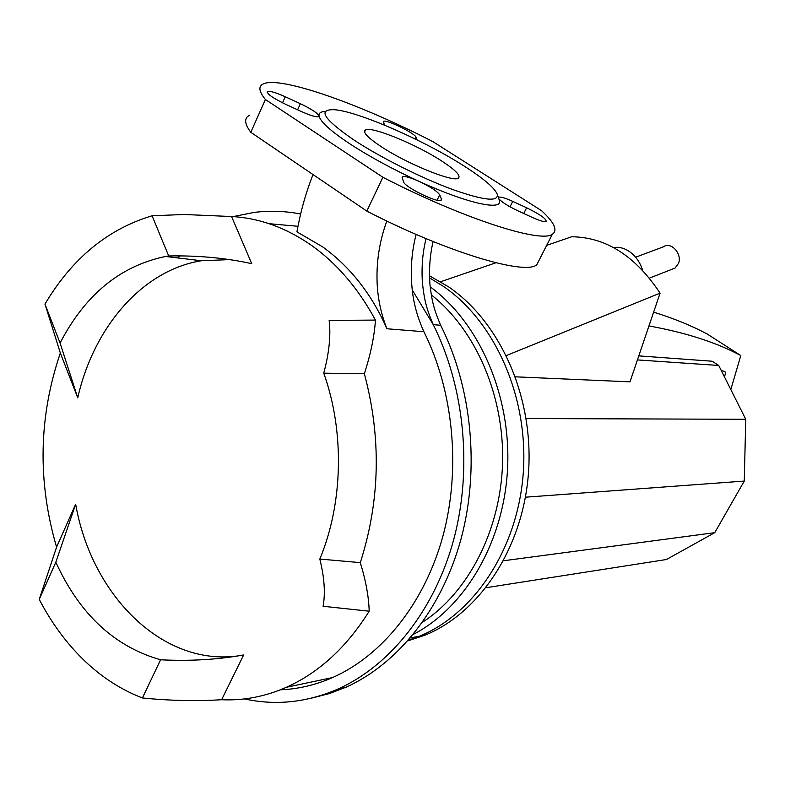 <?xml version="1.0" encoding="UTF-8"?>
<svg xmlns="http://www.w3.org/2000/svg" width="785" height="785" viewBox="0 0 785 785"><rect width="100%" height="100%" fill="white"/><g stroke="black" fill="none" stroke-linecap="round" stroke-linejoin="round"><path stroke-width="1.18" d="M441.533 160.896C416.217 144.362 371.776 126.071 365.535 129.937C362.336 131.998 367.537 137.571 381.157 146.628C407.003 163.8 453.18 182.522 458.273 178.215C461.178 175.84 455.604 170.07 441.533 160.896M354.388 140.309C380.745 157.589 421.31 177.92 451.983 189.283C483.933 200.587 499.005 202.187 497.199 194.091C494.383 187.733 483.501 178.48 464.563 166.341C425.274 140.996 359.844 112.078 335.254 109.782C316.846 108.732 323.224 118.908 354.388 140.309M325.314 111.46C320.731 111.637 318.641 113.128 319.053 115.925L318.641 116.651C316.178 117.269 310.399 115.552 301.312 111.499L285.868 104.425C272.581 97.948 266.478 93.621 267.548 91.453C270.177 90.883 276.084 92.65 285.249 96.751L300.361 103.698C311.321 108.958 317.552 113.03 319.053 115.925C320.29 121.685 330.514 130.958 349.717 143.743C369.764 156.794 392.902 169.344 419.151 181.413C468.4 204.012 504.519 211.469 499.132 199.684L497.288 194.337M498.377 197.496L498.652 197.221C500.555 196.623 505.255 198.016 512.762 201.382L526.637 207.77C539.952 214.334 546.458 218.907 546.154 221.498C544.368 222.116 539.766 220.762 532.338 217.445L518.178 210.949C508.425 206.298 501.978 202.255 498.838 198.821M403.598 181.924L402.195 177.793L402.568 176.713C404.981 176.007 410.506 177.577 419.151 181.413C430.474 186.801 437.314 191.275 439.688 194.837L441.445 199.105L441.121 200.322C437.726 203.266 404.422 186.948 403.598 181.924M541.454 210.615L433.026 141.712C361.718 104.778 280.942 75.86 263.466 83.828C258.157 86.144 258.805 91.374 265.409 99.518L382.884 177.263C462.807 218.524 541.012 243.507 552.365 234.224C557.998 230.378 554.357 222.508 541.454 210.615M384.307 125.041L383.541 121.322C386.318 119.232 415.079 133.313 416.021 137.208L417.149 139.956M382.884 177.263L366.83 211.106L250.788 132.282L265.409 99.518M249.473 115.287C243.988 118.064 244.42 123.736 250.788 132.282M366.83 211.106C446.272 252.083 524.723 275.457 536.744 264.83L539.678 259.079M635.614 257.205L663.453 246.814C670.881 241.221 682.371 253.722 678.554 263.328L675.071 268.068L671.921 269.304M407.778 640.903L425.185 635.094C480.234 612.585 523.291 547.184 528.531 472.197C533.82 397.23 500.388 322.144 448.745 286.957L429.493 275.79M443.28 286.289L429.552 277.91L443.28 286.289C495.07 321.634 528.609 397.102 523.301 472.462C518.041 547.832 474.846 613.546 419.641 636.144C474.846 613.546 518.041 547.832 523.301 472.462C528.609 397.102 495.07 321.634 443.28 286.289M642.66 270.315C639.922 261.798 635.212 255.341 628.52 250.945C623.545 247.874 618.551 246.745 613.556 247.56M648.959 325.932C685.982 332.663 716.597 342.535 740.795 355.556L707.207 334.008C691.624 325.677 673.765 318.396 653.63 312.165M724.486 376.928L725.772 372.227L721.052 370.088M740.795 355.556L730.825 389.546M637.43 359.913L718.726 365.467L712.221 361.228L638.804 355.88M506.384 355.546L660.077 293.148C635.369 255.949 605.902 237.148 571.686 236.766L546.694 245.342M660.077 293.148L629.992 381.844L515.421 376.82M495.924 262.769L440.62 281.756M526.166 418.542L745.75 419.288L718.726 365.467M486.033 587.71L666.416 559.519L714.752 532.662L744.268 481.077L745.75 419.288M503.578 560.755L714.752 532.662M525.42 497.199L744.268 481.077M408.377 640.226L419.641 636.144L408.377 640.226M431.269 294.846C475.612 329.71 504.362 395.552 502.577 462.767C500.702 529.983 468.508 592.322 422.575 622.211M375.446 320.084L329.15 320.417C330.946 335.43 329.15 353.014 323.754 373.169L364.358 373.729C370.697 354.074 374.396 336.196 375.446 320.084C358.205 288.321 336.863 263.407 311.439 245.342C285.966 227.621 259.344 218.014 231.565 216.532L184.014 214.491L152.084 215.787L168.706 255.969C198.105 255.4 225.786 257.961 251.74 263.662L231.565 216.532M364.358 373.729C381.481 437.716 380.126 500.683 360.305 562.629L319.819 559.057C324.391 577.436 325.481 593.175 323.086 606.275L369.185 611.201C368.793 596.855 365.83 580.664 360.305 562.629M229.583 259.609L201.382 260.748C142.448 270.168 93.68 327.168 77.744 397.848L60.082 343.045L44.961 304.109L60.347 353.005C38.642 416.776 37.386 481.49 56.579 547.135L39.25 599.397L55.823 562.207L75.664 504.196C91.816 597.356 165.91 669.968 243.644 654.965C217.543 659.645 189.852 661.255 160.582 659.792L142.428 697.963C169.668 700.711 196.073 701.299 221.635 699.729C243.546 700.76 265.134 696.609 286.407 687.277C319.014 672.627 346.607 647.272 369.185 611.201M142.428 697.963C121.047 689.74 101.53 677.131 83.877 660.126C66.293 643.052 51.417 622.809 39.25 599.397M280.353 689.819C298.084 689.112 315.511 685.02 332.624 677.543C382.266 655.593 424.587 603.076 442.926 536.096C461.04 469.067 453.642 391.401 423.91 331.731L386.917 328.758C371.786 294.296 350.404 267.028 322.792 246.961L296.936 231.86C300.557 211.577 305.914 192.482 313.029 174.564M430.18 286.819C479.36 322.812 511.241 395.355 507.571 468.566C503.882 541.787 465.211 607.57 413.293 634.408M60.347 353.005L77.744 397.848M75.664 504.196L56.579 547.135M221.635 699.729L243.644 654.965M168.706 255.969L165.576 256.459C120.291 265.87 85.133 294.728 60.082 343.045M44.961 304.109C71.994 258.54 107.702 229.102 152.084 215.787M319.819 559.057C343.123 503.205 344.674 431.426 323.754 373.169M55.823 562.207C79.56 614.135 114.473 646.663 160.582 659.792M433.104 241.544C429.915 254.978 428.875 269.373 429.974 284.739C431.995 301.548 433.762 308.947 440.679 325.284L433.241 324.637L412.243 289.94C413.705 303.795 417.591 317.719 423.91 331.731M426.059 238.64C422.595 252.466 421.388 267.224 422.418 282.943C424.381 300.223 426.206 308.005 433.241 324.637C464.602 387.24 472.599 468.861 453.759 539.432C434.684 609.955 390.42 665.386 338.423 688.847C307.239 702.467 275.918 705.823 244.469 698.915M416.128 234.411C411.526 252.054 410.231 270.56 412.243 289.94M386.838 221.027C380.313 238.797 377.026 257.186 376.986 276.163C376.937 294.346 380.244 311.88 386.917 328.758M297.957 226.296L269.137 223.696M179.981 255.9L177.449 257.882M300.616 213.991C284.965 210.998 269.422 210.478 254.006 212.431L233.066 216.621M312.528 697.894L329.514 693.538L346.214 687.13C398.034 663.776 442.122 608.699 461.119 538.647C479.88 468.537 471.913 387.486 440.679 325.284M526.637 207.77L523.752 213.5M512.762 201.382L510.044 206.818M441.445 199.105L440.787 200.46M439.688 194.837L437.078 200.214M300.361 103.698L297.593 109.802M285.249 96.751L282.522 102.825M416.021 137.208L415.177 138.984M364.583 131.968L365.535 129.937M402.568 176.713L402.146 177.606M267.548 91.453L267.155 92.336M383.541 121.322L383.257 121.94M536.744 264.83L552.365 234.224M649.45 278.116L675.071 268.068M410.378 637.911L425.185 635.094M332.624 677.543L286.407 687.277M201.382 260.748L165.576 256.459M346.214 687.13L338.423 688.847"/></g></svg>
